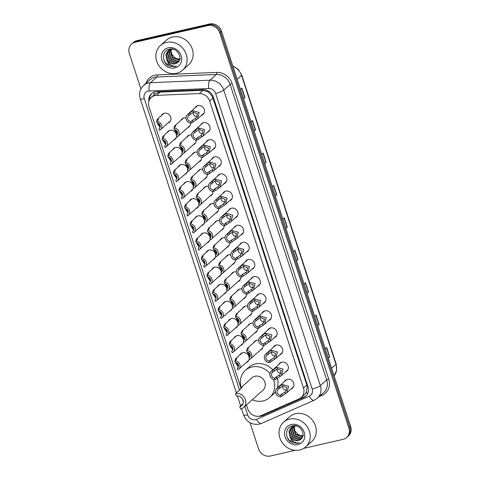 <?xml version="1.0" encoding="UTF-8"?>
<svg xmlns="http://www.w3.org/2000/svg" width="480" height="480" viewBox="0 0 480 480"><rect width="100%" height="100%" fill="white"/><g stroke="black" fill="none" stroke-linecap="round" stroke-linejoin="round"><path stroke-width="0.72" d="M200.568 124.998A5.304 4.728 48.2 0 1 201.576 123.654A5.304 4.728 48.2 0 1 203.496 122.67A5.304 4.728 48.2 0 1 209.346 125.436A5.304 4.728 48.2 0 1 208.65 131.568A5.304 4.728 48.2 0 1 207.198 132.414M206.16 142.104A5.304 4.728 48.2 0 1 207.168 140.76A5.304 4.728 48.2 0 1 209.088 139.776A5.304 4.728 48.2 0 1 214.938 142.542A5.304 4.728 48.2 0 1 214.236 148.674A5.304 4.728 48.2 0 1 212.79 149.52M211.752 159.21A5.304 4.728 48.2 0 1 212.76 157.866A5.304 4.728 48.2 0 1 214.68 156.882A5.304 4.728 48.2 0 1 220.53 159.648A5.304 4.728 48.2 0 1 219.828 165.78A5.304 4.728 48.2 0 1 218.382 166.626M217.344 176.316A5.304 4.728 48.2 0 1 218.352 174.972A5.304 4.728 48.2 0 1 220.272 173.988A5.304 4.728 48.2 0 1 226.122 176.754A5.304 4.728 48.2 0 1 225.42 182.886A5.304 4.728 48.2 0 1 223.974 183.732M222.936 193.422A5.304 4.728 48.2 0 1 223.944 192.078A5.304 4.728 48.2 0 1 225.864 191.094A5.304 4.728 48.2 0 1 231.714 193.86A5.304 4.728 48.2 0 1 231.012 199.992A5.304 4.728 48.2 0 1 229.566 200.838M228.528 210.528A5.304 4.728 48.2 0 1 229.53 209.184A5.304 4.728 48.2 0 1 231.45 208.2A5.304 4.728 48.2 0 1 237.306 210.966A5.304 4.728 48.2 0 1 236.604 217.098A5.304 4.728 48.2 0 1 235.152 217.944M234.12 227.634A5.304 4.728 48.2 0 1 235.122 226.29A5.304 4.728 48.2 0 1 237.042 225.306A5.304 4.728 48.2 0 1 242.892 228.072A5.304 4.728 48.2 0 1 242.196 234.204A5.304 4.728 48.2 0 1 240.744 235.05M239.706 244.74A5.304 4.728 48.2 0 1 240.714 243.396A5.304 4.728 48.2 0 1 242.634 242.412A5.304 4.728 48.2 0 1 248.484 245.178A5.304 4.728 48.2 0 1 247.782 251.31A5.304 4.728 48.2 0 1 246.336 252.156M245.298 261.846A5.304 4.728 48.2 0 1 246.306 260.502A5.304 4.728 48.2 0 1 248.226 259.518A5.304 4.728 48.2 0 1 254.076 262.284A5.304 4.728 48.2 0 1 253.374 268.416A5.304 4.728 48.2 0 1 251.928 269.262M250.89 278.952A5.304 4.728 48.2 0 1 251.898 277.608A5.304 4.728 48.2 0 1 253.818 276.624A5.304 4.728 48.2 0 1 259.668 279.39A5.304 4.728 48.2 0 1 258.966 285.522A5.304 4.728 48.2 0 1 257.52 286.368M256.482 296.058A5.304 4.728 48.2 0 1 257.49 294.714A5.304 4.728 48.2 0 1 259.41 293.73A5.304 4.728 48.2 0 1 265.26 296.496A5.304 4.728 48.2 0 1 264.558 302.628A5.304 4.728 48.2 0 1 263.112 303.474M262.074 313.164A5.304 4.728 48.2 0 1 263.082 311.82A5.304 4.728 48.2 0 1 265.002 310.836A5.304 4.728 48.2 0 1 270.852 313.602A5.304 4.728 48.2 0 1 270.15 319.734A5.304 4.728 48.2 0 1 268.704 320.58M267.666 330.27A5.304 4.728 48.2 0 1 268.668 328.926A5.304 4.728 48.2 0 1 270.588 327.942A5.304 4.728 48.2 0 1 276.444 330.708A5.304 4.728 48.2 0 1 275.742 336.84A5.304 4.728 48.2 0 1 274.29 337.686M273.252 347.376A5.304 4.728 48.2 0 1 274.26 346.032A5.304 4.728 48.2 0 1 276.18 345.048A5.304 4.728 48.2 0 1 282.03 347.814A5.304 4.728 48.2 0 1 281.334 353.946A5.304 4.728 48.2 0 1 279.882 354.792M278.844 364.482A5.304 4.728 48.2 0 1 279.852 363.138A5.304 4.728 48.2 0 1 281.772 362.154A5.304 4.728 48.2 0 1 287.622 364.92A5.304 4.728 48.2 0 1 286.92 371.052A5.304 4.728 48.2 0 1 285.474 371.898M284.436 381.588A5.304 4.728 48.2 0 1 285.444 380.244A5.304 4.728 48.2 0 1 287.364 379.26A5.304 4.728 48.2 0 1 293.214 382.026A5.304 4.728 48.2 0 1 292.512 388.158A5.304 4.728 48.2 0 1 291.066 389.004M194.982 107.892A5.304 4.728 48.2 0 1 195.984 106.548A5.304 4.728 48.2 0 1 197.904 105.564A5.304 4.728 48.2 0 1 203.76 108.33A5.304 4.728 48.2 0 1 203.058 114.462A5.304 4.728 48.2 0 1 201.606 115.308M186.594 137.394A5.304 4.728 48.2 0 1 187.596 136.05A5.304 4.728 48.2 0 1 189.516 135.066A5.304 4.728 48.2 0 1 191.598 135.054M196.11 140.196A5.304 4.728 48.2 0 1 194.67 143.964A5.304 4.728 48.2 0 1 193.218 144.81M192.18 154.5A5.304 4.728 48.2 0 1 193.188 153.156A5.304 4.728 48.2 0 1 195.108 152.172A5.304 4.728 48.2 0 1 197.19 152.16M201.702 157.302A5.304 4.728 48.2 0 1 200.262 161.07A5.304 4.728 48.2 0 1 198.81 161.916M197.772 171.606A5.304 4.728 48.2 0 1 198.78 170.262A5.304 4.728 48.2 0 1 200.7 169.278A5.304 4.728 48.2 0 1 202.776 169.266M207.294 174.408A5.304 4.728 48.2 0 1 205.848 178.176A5.304 4.728 48.2 0 1 204.402 179.022M203.364 188.712A5.304 4.728 48.2 0 1 204.372 187.368A5.304 4.728 48.2 0 1 206.292 186.384A5.304 4.728 48.2 0 1 208.368 186.372M212.886 191.514A5.304 4.728 48.2 0 1 211.44 195.282A5.304 4.728 48.2 0 1 209.994 196.128M208.956 205.818A5.304 4.728 48.2 0 1 209.964 204.474A5.304 4.728 48.2 0 1 211.884 203.49A5.304 4.728 48.2 0 1 213.96 203.478M218.478 208.62A5.304 4.728 48.2 0 1 217.032 212.388A5.304 4.728 48.2 0 1 215.586 213.234M214.548 222.924A5.304 4.728 48.2 0 1 215.556 221.58A5.304 4.728 48.2 0 1 217.476 220.596A5.304 4.728 48.2 0 1 219.552 220.584M224.07 225.726A5.304 4.728 48.2 0 1 222.624 229.494A5.304 4.728 48.2 0 1 221.178 230.34M220.14 240.03A5.304 4.728 48.2 0 1 221.142 238.686A5.304 4.728 48.2 0 1 223.062 237.702A5.304 4.728 48.2 0 1 225.144 237.69M229.656 242.832A5.304 4.728 48.2 0 1 228.216 246.6A5.304 4.728 48.2 0 1 226.764 247.446M225.732 257.136A5.304 4.728 48.2 0 1 226.734 255.792A5.304 4.728 48.2 0 1 228.654 254.808A5.304 4.728 48.2 0 1 230.736 254.796M235.248 259.938A5.304 4.728 48.2 0 1 233.808 263.706A5.304 4.728 48.2 0 1 232.356 264.552M231.318 274.242A5.304 4.728 48.2 0 1 232.326 272.898A5.304 4.728 48.2 0 1 234.246 271.914A5.304 4.728 48.2 0 1 236.328 271.902M240.84 277.044A5.304 4.728 48.2 0 1 239.394 280.812A5.304 4.728 48.2 0 1 237.948 281.658M236.91 291.348A5.304 4.728 48.2 0 1 237.918 290.004A5.304 4.728 48.2 0 1 239.838 289.02A5.304 4.728 48.2 0 1 241.914 289.008M246.432 294.15A5.304 4.728 48.2 0 1 244.986 297.918A5.304 4.728 48.2 0 1 243.54 298.764M242.502 308.454A5.304 4.728 48.2 0 1 243.51 307.11A5.304 4.728 48.2 0 1 245.43 306.126A5.304 4.728 48.2 0 1 247.506 306.114M252.024 311.256A5.304 4.728 48.2 0 1 250.578 315.024A5.304 4.728 48.2 0 1 249.132 315.87M248.094 325.56A5.304 4.728 48.2 0 1 249.102 324.216A5.304 4.728 48.2 0 1 251.022 323.232A5.304 4.728 48.2 0 1 253.098 323.22M257.616 328.362A5.304 4.728 48.2 0 1 256.17 332.13A5.304 4.728 48.2 0 1 254.724 332.976M253.686 342.666A5.304 4.728 48.2 0 1 254.688 341.322A5.304 4.728 48.2 0 1 256.614 340.338A5.304 4.728 48.2 0 1 258.69 340.326M263.208 345.468A5.304 4.728 48.2 0 1 261.762 349.236A5.304 4.728 48.2 0 1 260.31 350.082M181.002 120.288A5.304 4.728 48.2 0 1 182.004 118.944A5.304 4.728 48.2 0 1 183.924 117.96A5.304 4.728 48.2 0 1 186.006 117.948M190.518 123.09A5.304 4.728 48.2 0 1 189.078 126.858A5.304 4.728 48.2 0 1 187.626 127.704M194.976 218.214A5.304 4.728 48.2 0 1 195.984 216.87A5.304 4.728 48.2 0 1 197.904 215.886A5.304 4.728 48.2 0 1 204.486 220.884M204.498 221.754A5.304 4.728 48.2 0 1 203.052 224.784A5.304 4.728 48.2 0 1 201.606 225.63M200.568 235.32A5.304 4.728 48.2 0 1 201.576 233.976A5.304 4.728 48.2 0 1 203.496 232.992A5.304 4.728 48.2 0 1 210.078 237.99M210.09 238.86A5.304 4.728 48.2 0 1 208.644 241.89A5.304 4.728 48.2 0 1 207.198 242.736M172.614 149.79A5.304 4.728 48.2 0 1 173.616 148.446A5.304 4.728 48.2 0 1 175.536 147.462A5.304 4.728 48.2 0 1 182.118 152.46M182.136 153.33A5.304 4.728 48.2 0 1 180.69 156.36A5.304 4.728 48.2 0 1 179.238 157.206M206.16 252.426A5.304 4.728 48.2 0 1 207.168 251.082A5.304 4.728 48.2 0 1 209.088 250.098A5.304 4.728 48.2 0 1 215.67 255.096M215.682 255.966A5.304 4.728 48.2 0 1 214.236 258.996A5.304 4.728 48.2 0 1 212.79 259.842M167.022 132.684A5.304 4.728 48.2 0 1 168.03 131.34A5.304 4.728 48.2 0 1 169.95 130.356A5.304 4.728 48.2 0 1 176.532 135.354M176.544 136.224A5.304 4.728 48.2 0 1 175.098 139.254A5.304 4.728 48.2 0 1 173.652 140.1M189.384 201.108A5.304 4.728 48.2 0 1 190.392 199.764A5.304 4.728 48.2 0 1 192.312 198.78A5.304 4.728 48.2 0 1 198.894 203.778M198.906 204.648A5.304 4.728 48.2 0 1 197.46 207.678A5.304 4.728 48.2 0 1 196.014 208.524M178.206 166.896A5.304 4.728 48.2 0 1 179.208 165.552A5.304 4.728 48.2 0 1 181.128 164.568A5.304 4.728 48.2 0 1 187.71 169.566M187.728 170.436A5.304 4.728 48.2 0 1 186.282 173.466A5.304 4.728 48.2 0 1 184.83 174.312M183.792 184.002A5.304 4.728 48.2 0 1 184.8 182.658A5.304 4.728 48.2 0 1 186.72 181.674A5.304 4.728 48.2 0 1 193.302 186.672M193.314 187.542A5.304 4.728 48.2 0 1 191.868 190.572A5.304 4.728 48.2 0 1 190.422 191.418M211.752 269.532A5.304 4.728 48.2 0 1 212.754 268.188A5.304 4.728 48.2 0 1 214.674 267.204A5.304 4.728 48.2 0 1 221.256 272.202M221.274 273.072A5.304 4.728 48.2 0 1 219.828 276.102A5.304 4.728 48.2 0 1 218.376 276.948M217.338 286.638A5.304 4.728 48.2 0 1 218.346 285.294A5.304 4.728 48.2 0 1 220.266 284.31A5.304 4.728 48.2 0 1 226.848 289.308M226.866 290.178A5.304 4.728 48.2 0 1 225.42 293.208A5.304 4.728 48.2 0 1 223.968 294.054M222.93 303.744A5.304 4.728 48.2 0 1 223.938 302.4A5.304 4.728 48.2 0 1 225.858 301.416A5.304 4.728 48.2 0 1 232.44 306.414M232.452 307.284A5.304 4.728 48.2 0 1 231.006 310.314A5.304 4.728 48.2 0 1 229.56 311.16M228.522 320.85A5.304 4.728 48.2 0 1 229.53 319.506A5.304 4.728 48.2 0 1 231.45 318.522A5.304 4.728 48.2 0 1 238.032 323.52M238.044 324.39A5.304 4.728 48.2 0 1 236.598 327.42A5.304 4.728 48.2 0 1 235.152 328.266M234.114 337.956A5.304 4.728 48.2 0 1 235.122 336.612A5.304 4.728 48.2 0 1 237.042 335.628A5.304 4.728 48.2 0 1 243.624 340.626M243.636 341.496A5.304 4.728 48.2 0 1 242.19 344.526A5.304 4.728 48.2 0 1 240.744 345.372M239.706 355.062A5.304 4.728 48.2 0 1 240.714 353.718A5.304 4.728 48.2 0 1 242.634 352.734A5.304 4.728 48.2 0 1 249.216 357.732M249.228 358.602A5.304 4.728 48.2 0 1 247.782 361.632A5.304 4.728 48.2 0 1 246.336 362.478M161.43 115.578A5.304 4.728 48.2 0 1 162.438 114.234A5.304 4.728 48.2 0 1 164.358 113.25A5.304 4.728 48.2 0 1 170.208 116.016A5.304 4.728 48.2 0 1 169.506 122.148A5.304 4.728 48.2 0 1 168.06 122.994M246.462 404.946L247.734 408.846A9.948 8.868 -131.8 0 0 261.114 415.584L299.136 398.856A9.948 8.868 -131.8 0 0 301.242 397.5L304.824 394.302L306.408 392.232L307.212 386.61L306.84 385.05L212.394 96.504L208.242 91.902L202.986 90.312L160.086 92.124L158.484 92.352L154.692 94.368L151.266 97.428A9.948 8.868 -131.8 0 0 149.034 106.878L241.11 388.584M301.242 397.5A9.948 8.868 -131.8 0 0 303.474 388.056L209.652 101.004A9.948 8.868 -131.8 0 0 199.35 93.558L156.45 95.37A9.948 8.868 -131.8 0 0 154.866 95.58A9.948 8.868 -131.8 0 0 151.266 97.428M258.186 416.28A9.948 8.868 -131.8 0 0 262.56 415.614L303.63 397.542A9.948 8.868 -131.8 0 0 305.742 396.186A9.948 8.868 -131.8 0 0 307.974 386.742L213.33 97.176A9.948 8.868 -131.8 0 0 203.022 89.73L156.684 91.686A9.948 8.868 -131.8 0 0 155.1 91.902A9.948 8.868 -131.8 0 0 151.494 93.75A9.948 8.868 -131.8 0 0 148.848 101.382M149.658 99.426A9.948 8.868 48.2 0 1 151.956 93.366M140.91 88.962L129.33 53.538A9.948 8.868 48.2 0 1 131.562 44.094A9.948 8.868 48.2 0 1 135.162 42.246L207.81 25.602A9.948 8.868 48.2 0 1 219.702 32.832L348.882 428.064A9.948 8.868 48.2 0 1 346.65 437.508A9.948 8.868 48.2 0 1 343.05 439.356L303.696 448.374M295.236 450.312L270.396 456A9.948 8.868 48.2 0 1 258.51 448.764L250.008 422.748M131.562 44.094L133.35 42.492A9.948 8.868 48.2 0 1 136.95 40.644L209.604 24L208.71 24.798A9.948 8.868 48.2 0 1 220.596 32.034L349.776 427.26A9.948 8.868 48.2 0 1 347.544 436.71A9.948 8.868 48.2 0 0 349.776 427.26L220.596 32.034A9.948 8.868 48.2 0 0 208.71 24.798L136.056 41.448L208.71 24.798L207.81 25.602M132.456 43.29A9.948 8.868 48.2 0 1 136.056 41.448A9.948 8.868 48.2 0 0 132.456 43.29M306.174 395.772A9.948 8.868 48.2 0 1 304.524 396.744L263.454 414.816A9.948 8.868 48.2 0 1 261.558 415.392M209.604 24A9.948 8.868 48.2 0 1 221.49 31.236L350.67 426.462A9.948 8.868 48.2 0 1 348.438 435.906L346.65 437.508M307.05 293.004L308.334 292.128A2.652 0.528 -18.1 0 0 308.52 291.984L307.122 293.232M304.098 283.968L305.496 282.72L308.52 291.984M317.646 325.422L318.93 324.552A2.652 0.528 -18.1 0 0 319.122 324.402L317.718 325.65M314.694 316.392L316.092 315.138L319.122 324.402M328.242 357.846L329.526 356.97A2.652 0.528 -18.1 0 0 329.718 356.826L328.32 358.074M325.29 348.81L326.688 347.562L329.718 356.826M275.262 195.738L276.54 194.868A2.652 0.528 -18.1 0 0 276.732 194.718L275.334 195.966M272.304 186.708L273.702 185.454L276.732 194.718M264.66 163.32L265.944 162.444A2.652 0.528 -18.1 0 0 266.136 162.3L264.738 163.548M261.708 154.284L263.106 153.036L266.136 162.3M254.064 130.896L255.348 130.026A2.652 0.528 -18.1 0 0 255.54 129.876L254.142 131.124M251.112 121.86L252.51 120.612L255.54 129.876M243.468 98.478L244.752 97.602A2.652 0.528 -18.1 0 0 244.944 97.452L243.54 98.706M240.516 89.442L241.914 88.194L244.944 97.452M296.454 260.58L297.732 259.71A2.652 0.528 -18.1 0 0 297.924 259.56L296.526 260.808M293.502 251.55L294.9 250.296L297.924 259.56M285.858 228.162L287.136 227.286A2.652 0.528 -18.1 0 0 287.328 227.142L285.93 228.39M282.9 219.126L284.304 217.878L287.328 227.142M176.55 73.284A16.578 14.784 48.2 0 1 158.268 64.638A16.578 14.784 48.2 0 1 160.458 45.486A16.578 14.784 48.2 0 1 166.458 42.408A16.578 14.784 48.2 0 1 184.74 51.054A16.578 14.784 48.2 0 1 182.55 70.206A16.578 14.784 48.2 0 1 176.55 73.284M160.458 45.486L166.494 40.092A16.578 14.784 48.2 0 1 172.494 37.008A16.578 14.784 48.2 0 1 190.782 45.654A16.578 14.784 48.2 0 1 188.592 64.806L182.55 70.206M168.912 50.262L167.664 52.926L169.71 60.12L176.394 62.496L178.638 61.494M171.936 49.014L167.952 50.97L165.888 54.516L166.92 60.372A7.494 6.684 48.2 0 0 174.906 63.828A7.494 6.684 48.2 0 0 176.874 63C183.954 59.436 177.444 46.956 169.566 49.11C161.364 50.274 161.562 63.12 169.344 66.15L174.828 66.636L176.382 66.114L174.84 66.294C171.198 66.156 168.558 64.182 166.92 60.372M168.708 50.388L167.31 53.244L169.35 60.438L176.04 62.814L178.572 61.578M173.55 49.35L170.766 49.488L167.952 50.97M169.788 49.812L169.086 51.654L171.126 58.848L177.816 61.224L179.1 60.798M169.56 49.914L168.726 51.972L170.772 59.166L177.456 61.542L178.986 60.996M170.772 49.488L170.502 50.388L172.548 57.576L179.52 59.892M170.514 49.554L170.148 50.706L172.194 57.894L179.424 60.132M168.132 50.814L166.242 54.198L168.288 61.386L174.972 63.762L176.874 63M170.172 49.02L168.864 50.208M169.548 49.548L169.062 50.07M169.914 49.596L170.322 49.002L169.368 49.704M170.124 49.116L169.692 49.704M170.79 48.972L170.622 49.314M179.784 58.95A7.494 6.684 48.2 0 1 174.666 57.576C176.496 58.902 178.374 59.376 180.3 59.004M168.216 47.778A10.812 9.642 48.2 0 1 181.134 55.638A10.812 9.642 48.2 0 1 174.792 67.914A10.812 9.642 48.2 0 1 161.874 60.054A10.812 9.642 48.2 0 1 168.216 47.778M174.666 57.576L171.63 53.988L170.976 49.44M164.052 60.558L166.08 63.564L174.87 66.6L176.382 66.114M235.536 393.624L236.34 396.09A5.634 5.028 48.2 0 1 242.556 399.03A5.634 5.028 48.2 0 1 241.812 405.546A5.634 5.028 48.2 0 1 239.772 406.59L240.582 409.062A8.286 7.392 48.2 0 0 243.582 407.52L263.04 390.126A8.286 7.392 -131.8 0 0 264.132 380.55A8.286 7.392 -131.8 0 0 254.994 376.23A8.286 7.392 -131.8 0 0 251.988 377.766L242.514 386.238L240.408 389.268L235.536 393.624A8.286 7.392 48.2 0 1 244.674 397.944A8.286 7.392 48.2 0 1 243.582 407.52M243.078 403.632L239.772 406.59M242.268 387.072L242.514 386.238M273.486 379.458A18.234 16.26 48.2 0 1 269.664 397.542A18.234 16.26 48.2 0 1 263.064 400.932A18.234 16.26 48.2 0 1 252.24 399.78M241.458 388.212A18.234 16.26 48.2 0 1 245.364 370.356A18.234 16.26 48.2 0 1 251.964 366.966A18.234 16.26 48.2 0 1 269.97 373.494M245.364 370.356L248.718 367.356A18.234 16.26 48.2 0 1 255.318 363.966A18.234 16.26 48.2 0 1 272.796 369.894M277.326 377.922A18.234 16.26 48.2 0 1 277.242 388.026M275.466 391.716A18.234 16.26 48.2 0 1 273.024 394.542L269.664 397.542M299.676 449.988A16.578 14.784 48.2 0 1 281.388 441.342A16.578 14.784 48.2 0 1 283.584 422.19A16.578 14.784 48.2 0 1 289.584 419.112A16.578 14.784 48.2 0 1 307.866 427.752A16.578 14.784 48.2 0 1 305.676 446.91A16.578 14.784 48.2 0 1 299.676 449.988M283.584 422.19L289.62 416.79A16.578 14.784 48.2 0 1 295.62 413.712A16.578 14.784 48.2 0 1 313.908 422.358A16.578 14.784 48.2 0 1 311.718 441.51L305.676 446.91M292.038 426.96L290.79 429.63L292.836 436.818L299.52 439.2L301.764 438.192M295.062 425.718L291.078 427.674L289.014 431.214L290.04 437.07A7.494 6.684 48.2 0 0 298.026 440.532A7.494 6.684 48.2 0 0 300 439.704C307.08 436.14 300.57 423.66 292.692 425.814C284.49 426.978 284.688 439.824 292.464 442.854L297.954 443.34L299.508 442.818L297.966 442.998C294.324 442.86 291.684 440.886 290.04 437.07M291.834 427.092L290.436 429.948L292.476 437.136L299.166 439.512L301.698 438.282M296.676 426.054L293.892 426.192L291.078 427.674M292.914 426.516L292.206 428.358L294.252 435.552L300.942 437.928L302.226 437.502M292.686 426.618L291.852 428.676L293.898 435.87L300.582 438.246L302.112 437.7M293.898 426.186L293.628 427.092L295.674 434.28L302.646 436.59M293.64 426.258L293.274 427.41L295.32 434.598L302.55 436.836M291.258 427.518L289.368 430.896L291.414 438.09L298.098 440.466L300 439.704M293.298 425.718L291.99 426.912M292.674 426.246L292.188 426.774M293.43 425.706L292.494 426.402M293.448 425.706L293.04 426.3M293.25 425.82L292.818 426.408M293.916 425.676L293.742 426.018M302.91 435.654A7.494 6.684 48.2 0 1 297.792 434.28C299.622 435.606 301.5 436.08 303.426 435.708M291.336 424.482A10.812 9.642 48.2 0 1 304.26 432.342A10.812 9.642 48.2 0 1 297.918 444.618A10.812 9.642 48.2 0 1 285 436.758A10.812 9.642 48.2 0 1 291.336 424.482M297.792 434.28L294.756 430.692L294.102 426.138M287.178 437.262L289.2 440.268L297.996 443.304L299.508 442.818M158.076 123.204L160.26 126.384M156.792 121.116L157.362 119.22L158.442 119.19M158.334 119.034L158.076 119.976L156.54 121.35A4.974 4.434 -131.8 0 1 161.34 124.488A4.974 4.434 -131.8 0 1 160.452 129.798L170.514 120.804M159.654 128.232L158.988 128.832L159.504 130.422A4.974 4.434 -131.8 0 0 160.452 129.798M160.062 127.518L157.128 122.946M158.988 128.832A3.318 2.958 -131.8 0 0 159.348 128.562A3.318 2.958 -131.8 0 0 160.002 125.178A3.318 2.958 -131.8 0 0 157.062 122.94L156.54 121.35M163.668 140.31L165.846 143.49M162.384 138.222L162.948 136.326L164.034 136.296M163.926 136.14L163.662 137.082L162.132 138.456A4.974 4.434 -131.8 0 1 166.926 141.594A4.974 4.434 -131.8 0 1 166.044 146.904L176.106 137.91M165.246 145.338L164.574 145.938L165.096 147.528A4.974 4.434 -131.8 0 0 166.044 146.904M165.654 144.624L162.72 140.052M164.574 145.938A3.318 2.958 -131.8 0 0 164.94 145.668A3.318 2.958 -131.8 0 0 165.594 142.284A3.318 2.958 -131.8 0 0 162.654 140.046L162.132 138.456M169.26 157.416L171.438 160.596M167.976 155.328L168.54 153.432L169.626 153.402M169.518 153.246L169.254 154.188L167.724 155.562A4.974 4.434 -131.8 0 1 172.518 158.7A4.974 4.434 -131.8 0 1 171.636 164.01L181.698 155.016M170.838 162.444L170.166 163.044L170.688 164.634A4.974 4.434 -131.8 0 0 171.636 164.01M171.246 161.73L168.312 157.158M170.166 163.044A3.318 2.958 -131.8 0 0 170.526 162.774A3.318 2.958 -131.8 0 0 171.186 159.39A3.318 2.958 -131.8 0 0 168.24 157.152L167.724 155.562M174.852 174.522L177.03 177.702M173.568 172.434L174.132 170.538L175.218 170.508M175.11 170.352L174.846 171.294L173.31 172.668A4.974 4.434 -131.8 0 1 178.11 175.806A4.974 4.434 -131.8 0 1 177.222 181.116L187.284 172.122M176.43 179.55L175.758 180.15L176.28 181.74A4.974 4.434 -131.8 0 0 177.222 181.116M176.832 178.836L173.904 174.264M175.758 180.15A3.318 2.958 -131.8 0 0 176.118 179.88A3.318 2.958 -131.8 0 0 176.778 176.496A3.318 2.958 -131.8 0 0 173.832 174.258L173.31 172.668M180.444 191.628L182.622 194.808M179.16 189.54L179.724 187.644L180.804 187.614M180.702 187.458L180.438 188.4L178.902 189.774A4.974 4.434 -131.8 0 1 183.702 192.912A4.974 4.434 -131.8 0 1 182.814 198.222L192.876 189.228M182.022 196.656L181.35 197.256L181.872 198.846A4.974 4.434 -131.8 0 0 182.814 198.222M182.424 195.942L179.496 191.37M181.35 197.256A3.318 2.958 -131.8 0 0 181.71 196.986A3.318 2.958 -131.8 0 0 182.37 193.602A3.318 2.958 -131.8 0 0 179.424 191.364L178.902 189.774M186.03 208.734L188.214 211.914M184.752 206.646L185.316 204.75L186.396 204.72M186.288 204.564L186.03 205.506L184.494 206.88A4.974 4.434 -131.8 0 1 189.294 210.018A4.974 4.434 -131.8 0 1 188.406 215.328L198.468 206.334M187.614 213.762L186.942 214.362L187.464 215.952A4.974 4.434 -131.8 0 0 188.406 215.328M188.016 213.048L185.088 208.476M186.942 214.362A3.318 2.958 -131.8 0 0 187.302 214.092A3.318 2.958 -131.8 0 0 187.962 210.708A3.318 2.958 -131.8 0 0 185.016 208.47L184.494 206.88M191.622 225.84L193.806 229.02M190.344 223.752L190.908 221.856L191.988 221.826M191.88 221.67L191.622 222.612L190.086 223.986A4.974 4.434 -131.8 0 1 194.886 227.124A4.974 4.434 -131.8 0 1 193.998 232.434L204.06 223.44M193.2 230.868L192.534 231.468L193.05 233.058A4.974 4.434 -131.8 0 0 193.998 232.434M193.608 230.154L190.674 225.582M192.534 231.468A3.318 2.958 -131.8 0 0 192.894 231.198A3.318 2.958 -131.8 0 0 193.554 227.814A3.318 2.958 -131.8 0 0 190.608 225.576L190.086 223.986M197.214 242.946L199.392 246.126M195.93 240.858L196.494 238.962L197.58 238.932M197.472 238.776L197.214 239.718L195.678 241.092A4.974 4.434 -131.8 0 1 200.478 244.23A4.974 4.434 -131.8 0 1 199.59 249.54L209.652 240.546M198.792 247.974L198.126 248.574L198.642 250.164A4.974 4.434 -131.8 0 0 199.59 249.54M199.2 247.26L196.266 242.688M198.126 248.574A3.318 2.958 -131.8 0 0 198.486 248.304A3.318 2.958 -131.8 0 0 199.14 244.92A3.318 2.958 -131.8 0 0 196.2 242.682L195.678 241.092M202.806 260.052L204.984 263.232M201.522 257.964L202.086 256.068L203.172 256.038M203.064 255.882L202.8 256.824L201.27 258.198A4.974 4.434 -131.8 0 1 206.064 261.336A4.974 4.434 -131.8 0 1 205.182 266.646L215.244 257.652M204.384 265.08L203.712 265.68L204.234 267.27A4.974 4.434 -131.8 0 0 205.182 266.646M204.792 264.366L201.858 259.794M203.712 265.68A3.318 2.958 -131.8 0 0 204.078 265.41A3.318 2.958 -131.8 0 0 204.732 262.026A3.318 2.958 -131.8 0 0 201.786 259.788L201.27 258.198M208.398 277.158L210.576 280.338M207.114 275.07L207.678 273.174L208.764 273.144M208.656 272.988L208.392 273.93L206.862 275.304A4.974 4.434 -131.8 0 1 211.656 278.442A4.974 4.434 -131.8 0 1 210.768 283.752L220.83 274.758M209.976 282.186L209.304 282.786L209.826 284.376A4.974 4.434 -131.8 0 0 210.768 283.752M210.384 281.472L207.45 276.9M209.304 282.786A3.318 2.958 -131.8 0 0 209.664 282.516A3.318 2.958 -131.8 0 0 210.324 279.132A3.318 2.958 -131.8 0 0 207.378 276.894L206.862 275.304M213.99 294.264L216.168 297.444M212.706 292.176L213.27 290.28L214.356 290.25M214.248 290.094L213.984 291.036L212.448 292.41A4.974 4.434 -131.8 0 1 217.248 295.548A4.974 4.434 -131.8 0 1 216.36 300.858L226.422 291.864M215.568 299.292L214.896 299.892L215.418 301.482A4.974 4.434 -131.8 0 0 216.36 300.858M215.97 298.578L213.042 294.006M214.896 299.892A3.318 2.958 -131.8 0 0 215.256 299.622A3.318 2.958 -131.8 0 0 215.916 296.238A3.318 2.958 -131.8 0 0 212.97 294L212.448 292.41M219.576 311.37L221.76 314.55M218.298 309.282L218.862 307.386L219.942 307.356M219.84 307.2L219.576 308.142L218.04 309.516A4.974 4.434 -131.8 0 1 222.84 312.654A4.974 4.434 -131.8 0 1 221.952 317.964L232.014 308.97M221.16 316.398L220.488 316.998L221.01 318.588A4.974 4.434 -131.8 0 0 221.952 317.964M221.562 315.684L218.634 311.112M220.488 316.998A3.318 2.958 -131.8 0 0 220.848 316.728A3.318 2.958 -131.8 0 0 221.508 313.344A3.318 2.958 -131.8 0 0 218.562 311.106L218.04 309.516M225.168 328.476L227.352 331.656M223.89 326.388L224.454 324.492L225.534 324.462M225.426 324.306L225.168 325.248L223.632 326.622A4.974 4.434 -131.8 0 1 228.432 329.76A4.974 4.434 -131.8 0 1 227.544 335.07L237.606 326.076M226.746 333.504L226.08 334.104L226.602 335.694A4.974 4.434 -131.8 0 0 227.544 335.07M227.154 332.79L224.226 328.218M226.08 334.104A3.318 2.958 -131.8 0 0 226.44 333.834A3.318 2.958 -131.8 0 0 227.1 330.45A3.318 2.958 -131.8 0 0 224.154 328.212L223.632 326.622M230.76 345.582L232.944 348.762M229.482 343.494L230.046 341.598L231.126 341.568M231.018 341.412L230.76 342.354L229.224 343.728A4.974 4.434 -131.8 0 1 234.024 346.866A4.974 4.434 -131.8 0 1 233.136 352.176L243.198 343.182M232.338 350.61L231.672 351.21L232.188 352.8A4.974 4.434 -131.8 0 0 233.136 352.176M232.746 349.896L229.812 345.324M231.672 351.21A3.318 2.958 -131.8 0 0 232.032 350.94A3.318 2.958 -131.8 0 0 232.686 347.556A3.318 2.958 -131.8 0 0 229.746 345.318L229.224 343.728M236.352 362.688L238.53 365.868M235.068 360.6L235.632 358.704L236.718 358.674M236.61 358.518L236.346 359.46L234.816 360.834A4.974 4.434 -131.8 0 1 239.61 363.972A4.974 4.434 -131.8 0 1 238.728 369.282L248.79 360.288M237.93 367.716L237.258 368.316L237.78 369.906A4.974 4.434 -131.8 0 0 238.728 369.282M238.338 367.002L235.404 362.43M237.258 368.316A3.318 2.958 -131.8 0 0 237.624 368.046A3.318 2.958 -131.8 0 0 238.278 364.662A3.318 2.958 -131.8 0 0 235.338 362.424L234.816 360.834M176.988 134.94L176.322 135.54A3.318 2.958 -131.8 0 0 176.682 135.27A3.318 2.958 -131.8 0 0 177.336 131.886A3.318 2.958 -131.8 0 0 174.396 129.648L173.874 128.058L175.776 125.898M174.126 127.83L174.69 125.928L175.668 125.742M177.396 134.226L174.462 129.654M176.322 135.54L176.838 137.13A4.974 4.434 -131.8 0 0 177.786 136.506A4.974 4.434 -131.8 0 0 178.674 131.202A4.974 4.434 -131.8 0 0 173.874 128.058M175.41 129.912L177.588 133.092M182.58 152.046L181.908 152.646A3.318 2.958 -131.8 0 0 182.274 152.376A3.318 2.958 -131.8 0 0 182.928 148.992A3.318 2.958 -131.8 0 0 179.982 146.754L179.466 145.164L181.368 143.004M179.718 144.936L180.282 143.034L181.26 142.848M182.988 151.332L180.054 146.76M181.908 152.646L182.43 154.236A4.974 4.434 -131.8 0 0 183.378 153.612A4.974 4.434 -131.8 0 0 184.26 148.308A4.974 4.434 -131.8 0 0 179.466 145.164M181.002 147.018L183.18 150.198M188.172 169.152L187.5 169.752A3.318 2.958 -131.8 0 0 187.86 169.482A3.318 2.958 -131.8 0 0 188.52 166.098A3.318 2.958 -131.8 0 0 185.574 163.86L185.058 162.27L186.96 160.11M185.31 162.042L185.874 160.14L186.852 159.954M188.58 168.438L185.646 163.866M187.5 169.752L188.022 171.342A4.974 4.434 -131.8 0 0 188.964 170.718A4.974 4.434 -131.8 0 0 189.852 165.414A4.974 4.434 -131.8 0 0 185.058 162.27M186.594 164.124L188.772 167.304M193.764 186.258L193.092 186.858A3.318 2.958 -131.8 0 0 193.452 186.588A3.318 2.958 -131.8 0 0 194.112 183.204A3.318 2.958 -131.8 0 0 191.166 180.966L190.644 179.376L192.552 177.216M190.902 179.148L191.466 177.246L192.444 177.06M194.166 185.544L191.238 180.972M193.092 186.858L193.614 188.448A4.974 4.434 -131.8 0 0 194.556 187.824A4.974 4.434 -131.8 0 0 195.444 182.52A4.974 4.434 -131.8 0 0 190.644 179.376M192.186 181.23L194.364 184.41M199.356 203.364L198.684 203.964A3.318 2.958 -131.8 0 0 199.044 203.694A3.318 2.958 -131.8 0 0 199.704 200.31A3.318 2.958 -131.8 0 0 196.758 198.072L196.236 196.482L198.138 194.322M196.494 196.254L197.058 194.352L198.036 194.166M199.758 202.65L196.83 198.078M198.684 203.964L199.206 205.554A4.974 4.434 -131.8 0 0 200.148 204.93A4.974 4.434 -131.8 0 0 201.036 199.626A4.974 4.434 -131.8 0 0 196.236 196.482M197.772 198.336L199.956 201.516M204.942 220.47L204.276 221.07A3.318 2.958 -131.8 0 0 204.636 220.8A3.318 2.958 -131.8 0 0 205.296 217.416A3.318 2.958 -131.8 0 0 202.35 215.178L201.828 213.588L203.73 211.428M202.086 213.36L202.65 211.458L203.622 211.272M205.35 219.756L202.422 215.184M204.276 221.07L204.798 222.66A4.974 4.434 -131.8 0 0 205.74 222.036A4.974 4.434 -131.8 0 0 206.628 216.732A4.974 4.434 -131.8 0 0 201.828 213.588M203.364 215.442L205.548 218.622M210.534 237.576L209.868 238.176A3.318 2.958 -131.8 0 0 210.228 237.906A3.318 2.958 -131.8 0 0 210.882 234.522A3.318 2.958 -131.8 0 0 207.942 232.284L207.42 230.694L209.322 228.534M207.678 230.466L208.242 228.564L209.214 228.378M210.942 236.862L208.008 232.29M209.868 238.176L210.384 239.766A4.974 4.434 -131.8 0 0 211.332 239.142A4.974 4.434 -131.8 0 0 212.22 233.838A4.974 4.434 -131.8 0 0 207.42 230.694M208.956 232.548L211.14 235.728M216.126 254.682L215.454 255.282A3.318 2.958 -131.8 0 0 215.82 255.012A3.318 2.958 -131.8 0 0 216.474 251.628A3.318 2.958 -131.8 0 0 213.534 249.39L213.012 247.8L214.914 245.64M213.264 247.572L213.828 245.67L214.806 245.484M216.534 253.968L213.6 249.396M215.454 255.282L215.976 256.872A4.974 4.434 -131.8 0 0 216.924 256.248A4.974 4.434 -131.8 0 0 217.806 250.944A4.974 4.434 -131.8 0 0 213.012 247.8M214.548 249.654L216.726 252.834M221.718 271.788L221.046 272.388A3.318 2.958 -131.8 0 0 221.406 272.118A3.318 2.958 -131.8 0 0 222.066 268.734A3.318 2.958 -131.8 0 0 219.12 266.496L218.604 264.906L220.506 262.746M218.856 264.678L219.42 262.776L220.398 262.59M222.126 271.074L219.192 266.502M221.046 272.388L221.568 273.978A4.974 4.434 -131.8 0 0 222.516 273.354A4.974 4.434 -131.8 0 0 223.398 268.05A4.974 4.434 -131.8 0 0 218.604 264.906M220.14 266.76L222.318 269.94M227.31 288.894L226.638 289.494A3.318 2.958 -131.8 0 0 226.998 289.224A3.318 2.958 -131.8 0 0 227.658 285.84A3.318 2.958 -131.8 0 0 224.712 283.602L224.196 282.012L226.098 279.852M224.448 281.784L225.012 279.882L225.99 279.696M227.718 288.18L224.784 283.608M226.638 289.494L227.16 291.084A4.974 4.434 -131.8 0 0 228.102 290.46A4.974 4.434 -131.8 0 0 228.99 285.156A4.974 4.434 -131.8 0 0 224.196 282.012M225.732 283.866L227.91 287.046M232.902 306L232.23 306.6A3.318 2.958 -131.8 0 0 232.59 306.33A3.318 2.958 -131.8 0 0 233.25 302.946A3.318 2.958 -131.8 0 0 230.304 300.708L229.782 299.118L231.684 296.958M230.04 298.89L230.604 296.988L231.582 296.802M233.304 305.286L230.376 300.714M232.23 306.6L232.752 308.19A4.974 4.434 -131.8 0 0 233.694 307.566A4.974 4.434 -131.8 0 0 234.582 302.262A4.974 4.434 -131.8 0 0 229.782 299.118M231.324 300.972L233.502 304.152M238.494 323.106L237.822 323.706A3.318 2.958 -131.8 0 0 238.182 323.436A3.318 2.958 -131.8 0 0 238.842 320.052A3.318 2.958 -131.8 0 0 235.896 317.814L235.374 316.224L237.276 314.064M235.632 315.996L236.196 314.094L237.168 313.908M238.896 322.392L235.968 317.82M237.822 323.706L238.344 325.296A4.974 4.434 -131.8 0 0 239.286 324.672A4.974 4.434 -131.8 0 0 240.174 319.368A4.974 4.434 -131.8 0 0 235.374 316.224M236.91 318.078L239.094 321.258M244.08 340.212L243.414 340.812A3.318 2.958 -131.8 0 0 243.774 340.542A3.318 2.958 -131.8 0 0 244.434 337.158A3.318 2.958 -131.8 0 0 241.488 334.92L240.966 333.33L242.868 331.17M241.224 333.102L241.788 331.2L242.76 331.014M244.488 339.498L241.554 334.926M243.414 340.812L243.93 342.402A4.974 4.434 -131.8 0 0 244.878 341.778A4.974 4.434 -131.8 0 0 245.766 336.474A4.974 4.434 -131.8 0 0 240.966 333.33M242.502 335.184L244.686 338.364M249.672 357.318L249.006 357.918A3.318 2.958 -131.8 0 0 249.366 357.648A3.318 2.958 -131.8 0 0 250.02 354.264A3.318 2.958 -131.8 0 0 247.08 352.026L246.558 350.436L248.46 348.276M246.81 350.208L247.38 348.306L248.352 348.12M250.08 356.604L247.146 352.032M249.006 357.918L249.522 359.508A4.974 4.434 -131.8 0 0 250.47 358.884A4.974 4.434 -131.8 0 0 251.358 353.58A4.974 4.434 -131.8 0 0 246.558 350.436M248.094 352.29L250.278 355.47M190.764 121.548L196.188 117.93L197.4 113.862L193.68 112.464L192.39 112.89L188.838 115.662A3.318 2.958 -131.8 0 0 188.478 115.932A3.318 2.958 -131.8 0 0 187.818 119.31A3.318 2.958 -131.8 0 0 190.764 121.548L191.286 123.144L197.538 118.95L204.06 113.118M193.194 112.578A3.318 2.958 -131.8 0 0 197.286 116.49A3.318 2.958 -131.8 0 0 197.31 116.484M191.286 123.144A4.974 4.434 -131.8 0 1 186.486 120A4.974 4.434 -131.8 0 1 187.374 114.696A4.974 4.434 -131.8 0 1 188.316 114.066L191.886 111.348L193.158 110.874L199.164 112.512L197.538 118.95M188.316 114.066L188.838 115.662M196.356 138.654L201.774 135.036L202.992 130.968L199.272 129.57L197.982 129.996L194.43 132.768A3.318 2.958 -131.8 0 0 194.07 133.038A3.318 2.958 -131.8 0 0 193.41 136.416A3.318 2.958 -131.8 0 0 196.356 138.654L196.872 140.25L203.13 136.056L209.652 130.224M202.878 133.596A3.318 2.958 -131.8 0 0 202.902 133.59A3.318 2.958 -131.8 0 1 198.786 129.684M196.872 140.25A4.974 4.434 -131.8 0 1 192.078 137.106A4.974 4.434 -131.8 0 1 192.966 131.802A4.974 4.434 -131.8 0 1 193.908 131.172L197.478 128.454L198.75 127.98L204.756 129.618L203.13 136.056M193.908 131.172L194.43 132.768M201.948 155.76L207.366 152.142L208.584 148.074L204.858 146.676L203.574 147.102L200.022 149.874A3.318 2.958 -131.8 0 0 199.662 150.144A3.318 2.958 -131.8 0 0 199.002 153.522A3.318 2.958 -131.8 0 0 201.948 155.76L202.464 157.356L208.722 153.162L215.244 147.33M204.372 146.79A3.318 2.958 -131.8 0 0 208.47 150.702A3.318 2.958 -131.8 0 0 208.494 150.696M202.464 157.356A4.974 4.434 -131.8 0 1 197.67 154.212A4.974 4.434 -131.8 0 1 198.552 148.908A4.974 4.434 -131.8 0 1 199.5 148.278L203.064 145.56L204.342 145.086L210.348 146.724L208.722 153.162M199.5 148.278L200.022 149.874M207.534 172.866L212.958 169.248L214.17 165.18L210.45 163.782L209.16 164.208L205.608 166.98A3.318 2.958 -131.8 0 0 205.248 167.25A3.318 2.958 -131.8 0 0 204.594 170.628A3.318 2.958 -131.8 0 0 207.534 172.866L208.056 174.462L214.308 170.268L220.836 164.436M209.964 163.896A3.318 2.958 -131.8 0 0 214.062 167.808A3.318 2.958 -131.8 0 0 214.086 167.802M208.056 174.462A4.974 4.434 -131.8 0 1 203.262 171.318A4.974 4.434 -131.8 0 1 204.144 166.014A4.974 4.434 -131.8 0 1 205.092 165.384L208.656 162.666L209.934 162.192L215.934 163.83L214.308 170.268M205.092 165.384L205.608 166.98M213.126 189.972L218.55 186.354L219.762 182.286L216.042 180.888L214.752 181.314L211.2 184.086A3.318 2.958 -131.8 0 0 210.84 184.356A3.318 2.958 -131.8 0 0 210.18 187.734A3.318 2.958 -131.8 0 0 213.126 189.972L213.648 191.568L219.9 187.374L226.428 181.542M219.654 184.914A3.318 2.958 -131.8 0 0 219.672 184.908A3.318 2.958 -131.8 0 1 215.556 181.002M213.648 191.568A4.974 4.434 -131.8 0 1 208.848 188.424A4.974 4.434 -131.8 0 1 209.736 183.12A4.974 4.434 -131.8 0 1 210.684 182.49L214.248 179.772L215.526 179.298L221.526 180.936L219.9 187.374M210.684 182.49L211.2 184.086M218.718 207.078L224.142 203.46L225.354 199.392L221.634 197.994L220.344 198.42L216.792 201.192A3.318 2.958 -131.8 0 0 216.432 201.462A3.318 2.958 -131.8 0 0 215.772 204.84A3.318 2.958 -131.8 0 0 218.718 207.078L219.24 208.674L225.492 204.48L232.02 198.648M221.148 198.108A3.318 2.958 -131.8 0 0 225.24 202.02A3.318 2.958 -131.8 0 0 225.264 202.014M219.24 208.674A4.974 4.434 -131.8 0 1 214.44 205.53A4.974 4.434 -131.8 0 1 215.328 200.226A4.974 4.434 -131.8 0 1 216.27 199.596L219.84 196.878L221.118 196.404L227.118 198.042L225.492 204.48M216.27 199.596L216.792 201.192M224.31 224.184L229.734 220.566L230.946 216.498L227.226 215.1L225.936 215.526L222.384 218.298A3.318 2.958 -131.8 0 0 222.024 218.568A3.318 2.958 -131.8 0 0 221.364 221.946A3.318 2.958 -131.8 0 0 224.31 224.184L224.832 225.78L231.084 221.586L237.612 215.754M226.74 215.214A3.318 2.958 -131.8 0 0 230.832 219.126A3.318 2.958 -131.8 0 0 230.856 219.12M224.832 225.78A4.974 4.434 -131.8 0 1 220.032 222.636A4.974 4.434 -131.8 0 1 220.92 217.332A4.974 4.434 -131.8 0 1 221.862 216.702L225.432 213.984L226.704 213.51L232.71 215.148L231.084 221.586M221.862 216.702L222.384 218.298M229.902 241.29L235.32 237.672L236.538 233.604L232.818 232.206L231.528 232.632L227.976 235.404A3.318 2.958 -131.8 0 0 227.616 235.674A3.318 2.958 -131.8 0 0 226.956 239.052A3.318 2.958 -131.8 0 0 229.902 241.29L230.424 242.886L236.676 238.692L243.198 232.86M232.332 232.32A3.318 2.958 -131.8 0 0 236.424 236.232A3.318 2.958 -131.8 0 0 236.448 236.226M230.424 242.886A4.974 4.434 -131.8 0 1 225.624 239.742A4.974 4.434 -131.8 0 1 226.512 234.438A4.974 4.434 -131.8 0 1 227.454 233.808L231.024 231.09L232.296 230.616L238.302 232.254L236.676 238.692M227.454 233.808L227.976 235.404M235.494 258.396L240.912 254.778L242.13 250.71L238.41 249.312L237.12 249.738L233.568 252.51A3.318 2.958 -131.8 0 0 233.208 252.78A3.318 2.958 -131.8 0 0 232.548 256.158A3.318 2.958 -131.8 0 0 235.494 258.396L236.01 259.992L242.268 255.798L248.79 249.966M237.924 249.426A3.318 2.958 -131.8 0 0 242.016 253.338A3.318 2.958 -131.8 0 0 242.04 253.332M236.01 259.992A4.974 4.434 -131.8 0 1 231.216 256.848A4.974 4.434 -131.8 0 1 232.098 251.544A4.974 4.434 -131.8 0 1 233.046 250.914L236.616 248.196L237.888 247.722L243.894 249.36L242.268 255.798M233.046 250.914L233.568 252.51M241.086 275.502L246.504 271.884L247.722 267.816L243.996 266.418L242.712 266.844L239.16 269.616A3.318 2.958 -131.8 0 0 238.794 269.886A3.318 2.958 -131.8 0 0 238.14 273.264A3.318 2.958 -131.8 0 0 241.086 275.502L241.602 277.098L247.854 272.904L254.382 267.072M247.608 270.444A3.318 2.958 -131.8 0 0 247.632 270.438A3.318 2.958 -131.8 0 1 243.51 266.532M241.602 277.098A4.974 4.434 -131.8 0 1 236.808 273.954A4.974 4.434 -131.8 0 1 237.69 268.65A4.974 4.434 -131.8 0 1 238.638 268.02L242.202 265.302L243.48 264.828L249.486 266.466L247.854 272.904M238.638 268.02L239.16 269.616M246.672 292.608L252.096 288.99L253.308 284.922L249.588 283.524L248.298 283.95L244.746 286.722A3.318 2.958 -131.8 0 0 244.386 286.992A3.318 2.958 -131.8 0 0 243.732 290.37A3.318 2.958 -131.8 0 0 246.672 292.608L247.194 294.204L253.446 290.01L259.974 284.178M249.102 283.638A3.318 2.958 -131.8 0 0 253.2 287.55A3.318 2.958 -131.8 0 0 253.224 287.544M247.194 294.204A4.974 4.434 -131.8 0 1 242.394 291.06A4.974 4.434 -131.8 0 1 243.282 285.756A4.974 4.434 -131.8 0 1 244.23 285.126L247.794 282.408L249.072 281.934L255.072 283.572L253.446 290.01M244.23 285.126L244.746 286.722M252.264 309.714L257.688 306.096L258.9 302.028L255.18 300.63L253.89 301.056L250.338 303.828A3.318 2.958 -131.8 0 0 249.978 304.098A3.318 2.958 -131.8 0 0 249.318 307.476A3.318 2.958 -131.8 0 0 252.264 309.714L252.786 311.31L259.038 307.116L265.566 301.284M254.694 300.744A3.318 2.958 -131.8 0 0 258.792 304.656A3.318 2.958 -131.8 0 0 258.81 304.65M252.786 311.31A4.974 4.434 -131.8 0 1 247.986 308.166A4.974 4.434 -131.8 0 1 248.874 302.862A4.974 4.434 -131.8 0 1 249.822 302.232L253.386 299.514L254.664 299.04L260.664 300.678L259.038 307.116M249.822 302.232L250.338 303.828M257.856 326.82L263.28 323.202L264.492 319.134L260.772 317.736L259.482 318.162L255.93 320.934A3.318 2.958 -131.8 0 0 255.57 321.204A3.318 2.958 -131.8 0 0 254.91 324.582A3.318 2.958 -131.8 0 0 257.856 326.82L258.378 328.416L264.63 324.222L271.158 318.39M264.378 321.762A3.318 2.958 -131.8 0 0 264.402 321.756A3.318 2.958 -131.8 0 1 260.286 317.85M258.378 328.416A4.974 4.434 -131.8 0 1 253.578 325.272A4.974 4.434 -131.8 0 1 254.466 319.968A4.974 4.434 -131.8 0 1 255.408 319.338L258.978 316.62L260.25 316.146L266.256 317.784L264.63 324.222M255.408 319.338L255.93 320.934M263.448 343.926L268.872 340.308L270.084 336.24L266.364 334.842L265.074 335.268L261.522 338.04A3.318 2.958 -131.8 0 0 261.162 338.31A3.318 2.958 -131.8 0 0 260.502 341.688A3.318 2.958 -131.8 0 0 263.448 343.926L263.97 345.522L270.222 341.328L276.744 335.496M265.878 334.956A3.318 2.958 -131.8 0 0 269.97 338.868A3.318 2.958 -131.8 0 0 269.994 338.862M263.97 345.522A4.974 4.434 -131.8 0 1 259.17 342.378A4.974 4.434 -131.8 0 1 260.058 337.074A4.974 4.434 -131.8 0 1 261 336.444L264.57 333.726L265.842 333.252L271.848 334.89L270.222 341.328M261 336.444L261.522 338.04M269.04 361.032L274.458 357.414L275.676 353.346L271.956 351.948L270.666 352.374L267.114 355.146A3.318 2.958 -131.8 0 0 266.754 355.416A3.318 2.958 -131.8 0 0 266.094 358.794A3.318 2.958 -131.8 0 0 269.04 361.032L269.562 362.628L275.814 358.434L282.336 352.602M271.47 352.062A3.318 2.958 -131.8 0 0 275.562 355.974A3.318 2.958 -131.8 0 0 275.586 355.968M269.562 362.628A4.974 4.434 -131.8 0 1 264.762 359.484A4.974 4.434 -131.8 0 1 265.65 354.18A4.974 4.434 -131.8 0 1 266.592 353.55L270.162 350.832L271.434 350.358L277.44 351.996L275.814 358.434M266.592 353.55L267.114 355.146M274.632 378.138L280.05 374.52L281.268 370.452L277.548 369.054L276.258 369.48L272.706 372.252A3.318 2.958 -131.8 0 0 272.346 372.522A3.318 2.958 -131.8 0 0 271.686 375.9A3.318 2.958 -131.8 0 0 274.632 378.138L275.148 379.734L281.406 375.54L287.928 369.708M277.056 369.168A3.318 2.958 -131.8 0 0 281.154 373.08A3.318 2.958 -131.8 0 0 281.178 373.074M275.148 379.734A4.974 4.434 -131.8 0 1 270.354 376.59A4.974 4.434 -131.8 0 1 271.236 371.286A4.974 4.434 -131.8 0 1 272.184 370.656L275.754 367.938L277.026 367.464L283.032 369.102L281.406 375.54M272.184 370.656L272.706 372.252M280.218 395.244L285.642 391.626L286.86 387.558L283.134 386.16L281.844 386.586L278.298 389.358A3.318 2.958 -131.8 0 0 277.932 389.628A3.318 2.958 -131.8 0 0 277.278 393.006A3.318 2.958 -131.8 0 0 280.218 395.244L280.74 396.84L286.992 392.646L293.52 386.814M282.648 386.274A3.318 2.958 -131.8 0 0 286.746 390.186A3.318 2.958 -131.8 0 0 286.77 390.18M280.74 396.84A4.974 4.434 -131.8 0 1 275.946 393.696A4.974 4.434 -131.8 0 1 276.828 388.392A4.974 4.434 -131.8 0 1 277.776 387.762L281.34 385.044L282.618 384.57L288.618 386.208L286.992 392.646M277.776 387.762L278.298 389.358M160.086 92.124L156.45 95.37M213.018 96.348A9.948 1.986 161.9 0 1 212.394 96.504M208.242 91.902A9.948 3.63 -92.4 0 1 208.2 90.996M307.872 386.442A9.948 1.986 161.9 0 1 307.212 386.61M154.128 94.872A9.948 3.63 -92.4 0 1 154.014 92.226M307.56 393.798A9.948 4.32 -113.7 0 1 306.408 392.232M202.986 90.312L199.35 93.558M213.018 97.998L209.652 101.004M306.84 385.05L303.474 388.056M244.866 406.368L247.644 414.87A6.63 5.916 -131.8 0 0 255.57 419.694A6.63 5.916 -131.8 0 0 256.566 419.364L309.294 396.162A6.63 5.916 -131.8 0 0 312.192 388.962L215.61 93.468A6.63 5.916 -131.8 0 0 208.74 88.506L149.244 91.014A6.63 5.916 -131.8 0 0 148.188 91.158A6.63 5.916 -131.8 0 0 144.3 98.688L239.532 390.048M143.604 85.446A13.26 11.826 48.2 0 1 148.404 82.98A13.26 11.826 48.2 0 1 150.516 82.698L156.894 77.004A13.26 11.826 -131.8 0 0 154.782 77.286A13.26 11.826 -131.8 0 0 149.982 79.752L143.604 85.446C139.866 89.136 138.738 93.57 140.232 98.748A6.63 1.326 -18.1 0 0 144.3 98.688M241.56 408.756L243.576 414.93C246.564 422.046 251.802 425.118 259.284 424.158L261.474 423.432A6.63 2.88 -113.7 0 1 256.566 419.364M145.992 83.31A14.916 13.302 48.2 0 1 154.836 75.24A14.916 13.302 48.2 0 1 157.212 74.922L216.708 72.414A14.916 13.302 48.2 0 1 232.158 83.58L328.74 379.074A14.916 13.302 48.2 0 1 322.236 395.274L319.086 396.66M219.702 32.832L221.49 31.236M135.162 42.246L136.95 40.644M348.882 428.064L350.67 426.462M149.244 91.014A6.63 2.418 -92.4 0 1 150.516 82.698L210.012 80.19L216.39 74.49L156.894 77.004A1.656 0.606 87.6 0 0 157.212 74.922M208.74 88.506A6.63 2.418 -92.4 0 1 210.012 80.19A13.26 11.826 48.2 0 1 223.752 90.114L230.124 84.42A13.26 11.826 -131.8 0 0 216.39 74.49A1.656 0.606 87.6 0 0 216.708 72.414M215.61 93.468A6.63 1.326 -18.1 0 0 223.752 90.114L320.334 385.608L326.706 379.914L230.124 84.42A1.656 0.33 161.9 0 1 232.158 83.58M312.192 388.962A6.63 1.326 -18.1 0 0 320.334 385.608A13.26 11.826 48.2 0 1 317.358 398.202L323.73 392.508A13.26 11.826 -131.8 0 0 326.706 379.914A1.656 0.33 161.9 0 1 328.74 379.074M242.37 398.724L243.36 401.754M322.236 395.274A1.656 0.72 66.3 0 0 321.588 394.422M261.474 423.432L314.202 400.23A6.63 2.88 -113.7 0 1 309.294 396.162M243.576 414.93A6.63 1.326 -18.1 0 0 247.644 414.87M304.524 396.744L303.63 397.542M263.454 414.816L262.56 415.614M237.186 79.266L241.53 75.384A3.318 0.66 -18.1 0 0 241.728 75.03L336.18 364.02A3.318 0.66 161.9 0 1 335.982 364.374L241.53 75.384A13.26 11.826 -131.8 0 0 232.962 66.336M336.18 364.02L336.666 370.302L334.122 375.822A13.26 11.826 -131.8 0 0 335.982 364.374L331.644 368.25M287.136 227.286L284.118 218.04M276.54 194.868L273.522 185.622M265.944 162.444L262.92 153.198M255.348 130.026L252.324 120.78M244.752 97.602L241.728 88.356M297.732 259.71L294.714 250.464M308.334 292.128L305.31 282.882M318.93 324.552L315.906 315.306M329.526 356.97L326.502 347.724M158.214 119.838L157.92 118.95M163.806 136.944L163.512 136.056M169.392 154.05L169.104 153.162M174.984 171.156L174.696 170.268M180.576 188.262L180.288 187.374M186.168 205.368L185.88 204.48M191.76 222.474L191.466 221.586M197.352 239.58L197.058 238.692M202.938 256.686L202.65 255.798M208.53 273.792L208.242 272.904M214.122 290.898L213.834 290.01M219.714 308.004L219.426 307.116M225.306 325.11L225.018 324.222M230.898 342.216L230.604 341.328M236.49 359.322L236.196 358.434M175.254 125.658L175.548 126.546M180.846 142.764L181.134 143.652M186.438 159.87L186.726 160.758M192.03 176.976L192.318 177.864M197.622 194.082L197.91 194.97M203.214 211.188L203.502 212.076M208.8 228.294L209.094 229.182M214.392 245.4L214.686 246.288M219.984 262.506L220.272 263.394M225.576 279.612L225.864 280.5M231.168 296.718L231.456 297.606M236.76 313.824L237.048 314.712M242.346 330.93L242.64 331.818M247.938 348.036L248.232 348.924M193.158 110.874L193.68 112.464M195.612 118.38L196.134 119.97M192.294 120.18L192.816 121.77M189.852 112.698L190.374 114.288M198.75 127.98L199.272 129.57M201.204 135.486L201.72 137.076M197.886 137.286L198.408 138.876M195.444 129.804L195.96 131.394M204.342 145.086L204.858 146.676M206.796 152.592L207.312 154.182M203.478 154.392L204 155.982M201.036 146.91L201.552 148.5M209.934 162.192L210.45 163.782M212.388 169.698L212.904 171.288M209.07 171.498L209.592 173.088M206.622 164.016L207.144 165.606M215.526 179.298L216.042 180.888M217.98 186.804L218.496 188.394M214.662 188.604L215.184 190.194M212.214 181.122L212.736 182.712M221.118 196.404L221.634 197.994M223.566 203.91L224.088 205.5M220.254 205.71L220.77 207.3M217.806 198.228L218.328 199.818M226.704 213.51L227.226 215.1M229.158 221.016L229.68 222.606M225.846 222.816L226.362 224.406M223.398 215.334L223.92 216.924M232.296 230.616L232.818 232.206M234.75 238.122L235.272 239.712M231.432 239.922L231.954 241.512M228.99 232.44L229.512 234.03M237.888 247.722L238.41 249.312M240.342 255.228L240.858 256.818M237.024 257.028L237.546 258.618M234.582 249.546L235.098 251.136M243.48 264.828L243.996 266.418M245.934 272.334L246.45 273.924M242.616 274.134L243.138 275.724M240.168 266.652L240.69 268.242M249.072 281.934L249.588 283.524M251.526 289.44L252.042 291.03M248.208 291.24L248.73 292.83M245.76 283.758L246.282 285.348M254.664 299.04L255.18 300.63M257.112 306.546L257.634 308.136M253.8 308.346L254.322 309.936M251.352 300.864L251.874 302.454M260.25 316.146L260.772 317.736M262.704 323.652L263.226 325.242M259.392 325.452L259.908 327.042M256.944 317.97L257.466 319.56M265.842 333.252L266.364 334.842M268.296 340.758L268.818 342.348M264.984 342.558L265.5 344.148M262.536 335.076L263.058 336.666M271.434 350.358L271.956 351.948M273.888 357.864L274.41 359.454M270.57 359.664L271.092 361.254M268.128 352.182L268.644 353.772M277.026 367.464L277.548 369.054M279.48 374.97L279.996 376.56M276.162 376.77L276.684 378.36M273.72 369.288L274.236 370.878M282.618 384.57L283.134 386.16M285.072 392.076L285.588 393.666M281.754 393.876L282.276 395.466M279.306 386.394L279.828 387.984M314.202 400.23L317.358 398.202M140.232 98.748L236.37 392.874M237.384 395.97L240.606 405.84M232.854 66L238.332 69.474L241.728 75.03M157.362 119.22L163.884 113.388M162.948 136.326L169.476 130.494M168.54 153.432L175.068 147.6M174.132 170.538L180.66 164.706M179.724 187.644L186.246 181.812M185.316 204.75L191.838 198.918M190.908 221.856L197.43 216.024M196.494 238.962L203.022 233.13M202.086 256.068L208.614 250.236M207.678 273.174L214.206 267.342M213.27 290.28L219.798 284.448M218.862 307.386L225.384 301.554M224.454 324.492L230.976 318.66M230.046 341.598L236.568 335.766M235.632 358.704L242.16 352.872M174.69 125.928L183.456 118.098M177.786 136.506L190.086 125.514M180.282 143.034L189.048 135.204M183.378 153.612L195.672 142.62M185.874 160.14L194.64 152.31M188.964 170.718L201.264 159.726M191.466 177.246L200.226 169.416M194.556 187.824L206.856 176.832M197.058 194.352L205.818 186.522M200.148 204.93L212.448 193.938M202.65 211.458L211.41 203.628M205.74 222.036L218.04 211.044M208.242 228.564L217.002 220.734M211.332 239.142L223.632 228.15M213.828 245.67L222.594 237.84M216.924 256.248L229.218 245.256M219.42 262.776L228.186 254.946M222.516 273.354L234.81 262.362M225.012 279.882L233.772 272.052M228.102 290.46L240.402 279.468M230.604 296.988L239.364 289.158M233.694 307.566L245.994 296.574M236.196 314.094L244.956 306.264M239.286 324.672L251.586 313.68M241.788 331.2L250.548 323.37M244.878 341.778L257.178 330.786M247.38 348.306L256.14 340.476M250.47 358.884L262.77 347.892M187.374 114.696L197.436 105.702M192.966 131.802L203.028 122.808M198.552 148.908L208.614 139.914M204.144 166.014L214.206 157.02M209.736 183.12L219.798 174.126M215.328 200.226L225.39 191.232M220.92 217.332L230.982 208.338M226.512 234.438L236.574 225.444M232.098 251.544L242.16 242.55M237.69 268.65L247.752 259.656M243.282 285.756L253.344 276.762M248.874 302.862L258.936 293.868M254.466 319.968L264.528 310.974M260.058 337.074L270.12 328.08M265.65 354.18L275.712 345.186M271.236 371.286L281.298 362.292M276.828 388.392L286.89 379.398"/></g></svg>
